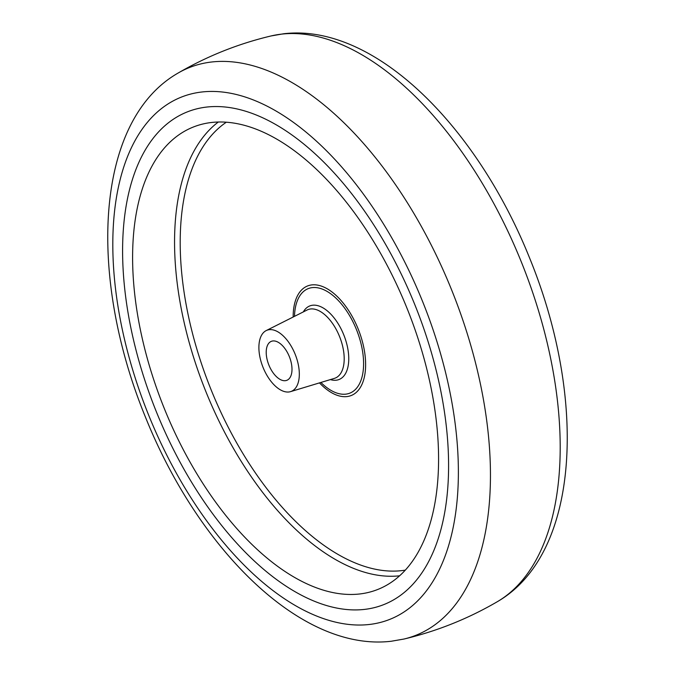 <?xml version="1.0" encoding="UTF-8"?>
<svg xmlns="http://www.w3.org/2000/svg" width="675" height="675" viewBox="0 0 675 675"><rect width="100%" height="100%" fill="white"/><g stroke="black" fill="none" stroke-linecap="round" stroke-linejoin="round"><path stroke-width="1.01" d="M364.314 609.424A265.216 139.885 -111.8 0 0 383.965 604.53A265.216 139.885 -111.8 0 0 422.238 324.194A265.216 139.885 -111.8 0 0 206.871 107.038A265.216 139.885 -111.8 0 0 187.22 111.932A265.216 139.885 -111.8 0 0 148.947 392.268A265.216 139.885 -111.8 0 0 364.314 609.424A265.216 139.885 68.2 0 1 148.947 392.268A265.216 139.885 68.2 0 1 187.22 111.932A265.216 139.885 68.2 0 1 206.871 107.038A265.216 139.885 68.2 0 1 422.238 324.194A265.216 139.885 68.2 0 1 383.965 604.53A265.216 139.885 68.2 0 1 364.314 609.424M359.48 594A248.932 131.296 68.2 0 1 156.313 387.273A248.932 131.296 68.2 0 1 196.315 125.921A248.932 131.296 68.2 0 1 211.705 122.462A248.932 131.296 68.2 0 1 412.805 323.376A248.932 131.296 68.2 0 1 380.919 588.127A248.932 131.296 68.2 0 1 359.48 594M266.178 330.598L307.083 310.019A36.847 19.432 68.2 0 1 307.235 309.935A36.847 19.432 68.2 0 1 310.618 308.973A36.847 19.432 68.2 0 1 340.757 339.77A36.847 19.432 68.2 0 1 334.555 378.329A36.847 19.432 68.2 0 1 334.387 378.38L290.554 391.635A32.898 17.348 -111.8 0 0 296.3 357.311A32.898 17.348 -111.8 0 0 269.342 329.67A32.898 17.348 -111.8 0 0 266.178 330.598A32.898 17.348 -111.8 0 0 262.415 365.749A32.898 17.348 -111.8 0 0 288.866 391.981A32.898 17.348 -111.8 0 0 290.554 391.635M285.331 380.683A20.967 11.062 68.2 0 1 268.296 363.513A20.967 11.062 68.2 0 1 271.325 341.348A20.967 11.062 68.2 0 1 272.877 340.959A20.967 11.062 68.2 0 1 289.913 358.13A20.967 11.062 68.2 0 1 286.883 380.295A20.967 11.062 68.2 0 1 285.331 380.683M202.146 91.96A281.137 148.281 -111.8 0 0 134.35 375.216A281.137 148.281 -111.8 0 0 369.039 624.51A281.137 148.281 -111.8 0 0 436.835 341.255A281.137 148.281 -111.8 0 0 202.146 91.96M177.922 73.153C94.12 121.373 88.062 277.223 145.488 417.209C198.585 549.399 300.999 651.94 391.255 641.25L403.937 639.048A305.615 161.198 -111.8 0 0 463.97 323.468A305.615 161.198 -111.8 0 0 211.916 61.965A305.615 161.198 -111.8 0 0 177.922 73.153C207.132 56.16 238.182 43.765 271.063 35.952L283.745 33.75C374.001 23.06 476.415 125.601 529.512 257.791C586.938 397.777 580.88 553.627 497.078 601.847A305.615 161.198 -111.8 0 0 525.715 273.139A305.615 161.198 -111.8 0 0 281.661 34.113A305.615 161.198 -111.8 0 0 271.063 35.952M399.566 575.8A246.873 130.207 68.2 0 1 399.549 575.8A246.873 130.207 68.2 0 1 205.343 390.26A246.873 130.207 68.2 0 1 218.329 122.006M405.253 570.13A242.764 128.039 68.2 0 1 401.439 570.662A242.764 128.039 68.2 0 1 209.174 384.91A242.764 128.039 68.2 0 1 226.353 122.2M293.161 317.022A58.961 31.101 68.2 0 1 311.892 284.892A58.961 31.101 68.2 0 1 361.108 337.179A58.961 31.101 68.2 0 1 346.891 396.588A58.961 31.101 68.2 0 1 319.469 382.885M294.494 316.356A56.244 29.666 68.2 0 1 312.331 287.609A56.244 29.666 68.2 0 1 359.286 337.492A56.244 29.666 68.2 0 1 345.718 394.158A56.244 29.666 68.2 0 1 320.895 382.455M303.328 311.901A39.589 20.883 68.2 0 1 312.677 305.227A39.589 20.883 68.2 0 1 345.727 340.327A39.589 20.883 68.2 0 1 336.175 380.219A39.589 20.883 68.2 0 1 330.37 379.595M403.937 639.048C436.818 631.235 467.868 618.84 497.078 601.847"/></g></svg>
